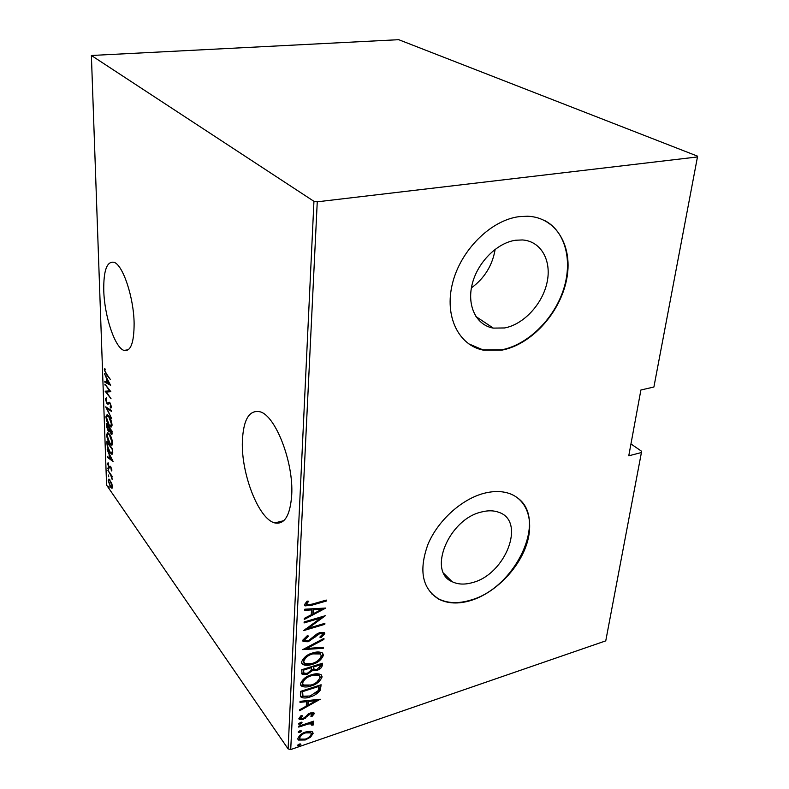 <?xml version="1.0" encoding="UTF-8"?>
<svg xmlns="http://www.w3.org/2000/svg" width="789" height="789" viewBox="0 0 789 789"><rect width="100%" height="100%" fill="white"/><g stroke="black" fill="none" stroke-linecap="round" stroke-linejoin="round"><path stroke-width="1.18" d="M242.361 441.396C241.118 473.873 258.693 519.27 274.809 522.92C284.563 524.793 290.194 515.533 291.703 495.127C293.774 462.472 275.519 415.566 260.054 411.789C249.235 409.629 243.337 419.501 242.361 441.396M103.763 290.46C104.375 316.054 114.928 347.811 124.031 350.434C130.688 351.776 134.051 342.811 134.12 323.52C133.854 297.7 122.946 264.907 114.06 262.293C106.919 261.021 103.487 270.4 103.763 290.46M515.602 240.241C496.883 242.834 477.286 262.707 472.118 284.454C466.782 306.211 476.536 325.305 493.312 328.106L504.575 327.958C523.551 324.496 542.438 304.229 547.053 282.452C551.856 260.676 541.116 241.138 522.426 239.955L515.602 240.241M481.458 512.002C448.773 519.172 427.322 571.581 452.127 581.69C457.955 584.531 464.78 584.827 472.601 582.558C505.414 574.333 526.076 521.559 499.112 512.406C493.983 510.414 488.105 510.276 481.458 512.002M484.229 493.253C461.792 498.983 438.033 520.405 428.032 544.163C418.614 570.122 422.115 588.407 438.526 599.019C447.649 603.713 458.389 604.226 470.737 600.547C493.717 593.496 516.548 571.295 525.543 547.448C534.597 523.62 528.502 500.611 509.911 493.707C502.415 490.985 493.855 490.837 484.229 493.253M431.465 593.644L438.171 598.664C447.304 603.368 458.034 603.871 470.382 600.192C514.625 588.515 547.596 520.888 518.373 498.51M519.024 216.659C490.679 220.249 460.608 250.271 452.501 283.34C444.148 316.428 458.606 345.355 483.42 350.168L502.238 350.069C531.184 344.458 559.608 313.529 566.433 280.391C573.564 247.263 556.817 217.31 527.565 216.225L519.024 216.659M468.528 343.748L483.016 349.892L501.834 349.793C527.417 344.773 552.981 320.117 562.981 291.102C573.051 262.135 565.989 231.798 544.824 220.604M641.477 452.521L628.764 455.815L640.905 389.993L653.894 387.024L697.614 156.192L398.701 39.687L91.386 55.486L106.584 485.097L288.103 748.889L313.943 201.323L317.257 201.806L290.717 749.55L605.755 640.865L641.654 451.308L630.953 443.941M111.713 483.243L112.492 486.734L111.88 488.213L110.43 486.961L108.182 480.531L108.941 479.041L111.713 483.243M107.896 470.313L112.077 476.25L112.097 477.01L111.486 476.122L112.117 479.367L110.756 475.244L107.896 470.313M111.949 470.076L111.397 470.954L110.825 467.601L109.503 467.976L108.872 467.374L107.6 463.754L108.103 462.679L108.823 466.585L110.144 466.2L110.785 466.812L111.949 470.076M106.988 444.079L106.9 441.317L112.689 449.247L112.63 453.626L111.782 454.237L109.947 452.501C108.448 450.766 107.462 447.965 106.988 444.079L107.551 443.97M106.278 423.417L112.107 431.208L111.624 434.522L109.523 431.11L108.941 431.662L108.103 430.902L106.357 425.843L106.278 423.417M105.706 406.838L111.436 410.487L111.466 411.365L106.831 408.406L111.703 418.703L105.706 406.838M104.947 384.983L104.917 384.174L110.835 391.66L106.377 392.015L111.062 398.78L105.164 391.245L109.582 390.861L105.479 384.894M106.446 373.808L110.44 379.558L106.416 374.558L104.276 369.775L104.878 368.325L104.878 370.583L106.446 373.808M91.386 55.486L313.943 201.323M110.628 385.318L104.848 382.152L104.819 381.265L106.653 382.34L106.525 378.365L104.562 373.808L110.628 385.318M105.282 398.859L106.466 397.715L106.781 398.879L105.884 399.648L106.929 402.725L107.491 403.14L109.129 402.212L110.006 402.863L111.466 406.877L110.539 407.982L110.154 406.749L110.855 405.99L110.065 403.702L109.316 403.317L107.777 404.185L106.949 403.514L105.282 398.859L106.249 398.682L106.397 397.686M108.774 415.99C110.302 417.756 111.397 420.695 112.048 424.817L110.805 427.036L109.119 425.527C107.6 423.742 106.535 420.823 105.904 416.75L107.156 414.56L108.774 415.99M109.385 434.128C110.894 435.922 111.979 438.871 112.63 442.954L111.466 445.104L109.72 443.517C108.211 441.702 107.146 438.773 106.525 434.739L107.718 432.628L109.385 434.128M113.083 461.447L107.452 457.423L107.422 456.594L109.217 457.926L109.089 454.198L107.186 449.592L113.083 461.447M108.201 468.045L108.517 469.81L107.758 468.133M108.438 475.017L108.764 476.773L108.438 475.017M108.833 486.241L109.148 487.987L108.833 486.241M317.257 201.806L697.535 156.942M310.866 731.265L312.552 731.916L313.125 733.385L310.541 737.143L305.254 739.983L298.42 740.062L297.857 738.593C299.209 735.328 301.822 733.129 305.698 731.985L310.866 731.265M298.755 726.186L313.588 721.195L313.529 722.093L311.359 722.823L313.351 723.306L313.115 725.091L311.576 725.111L311.665 724.026L308.785 723.878L298.706 727.083L298.755 726.186M314.278 713.67L312.059 716.412L310.827 716.205L312.296 713.848L310.531 713.818L303.084 719.41L299.228 719.42L298.893 718.562L301.033 715.643L302.394 715.81L300.954 718.483L303.055 718.532L310.511 712.94L313.973 712.891L314.278 713.67L313.677 712.852L311.931 715.209M300.382 694.714L300.56 691.381L321.113 684.763L320.048 690.553C317.336 693.778 314.032 695.898 310.126 696.924C306.655 698.235 303.676 698.344 301.191 697.269L300.382 694.714M301.674 669.753L322.435 663.253L322.306 665.314C321.715 667.839 319.949 669.496 317 670.275L312.681 670.443L307.256 674.279L302.157 674.24L301.674 669.753M302.72 649.623L323.954 638.409L323.884 639.465L306.773 648.499L323.411 647.227L323.352 648.272L302.72 649.623M304.1 622.925L304.15 621.939L325.334 615.716L308.252 628.261L324.871 623.34L324.812 624.316L303.706 630.589L320.788 618.024L304.1 622.925M312.148 604.137L326.291 600.074L326.232 601.07L311.872 605.202L305.087 605.883L304.495 604.64L307.128 601.11L308.755 601.248L307.059 603.22L307.039 604.739L312.148 604.137M325.808 608.043L304.278 619.454L304.337 618.369L311.261 614.779L311.527 609.927L304.751 610.301L304.81 609.207L325.808 608.043M302.66 640.283L307.473 635.5L308.499 636.131L304.84 639.652L305.343 640.678L308.302 640.767L316.823 634.031L320.048 632.443L324.171 632.472L324.762 633.666L321.064 637.63L319.831 637.108L322.632 634.188L322.297 633.439L320.087 633.389L308.223 641.743L303.282 641.605L302.66 640.283M312.769 652.937C316.527 651.655 319.723 651.665 322.366 652.947L323.441 655.195C321.429 659.91 317.691 662.957 312.227 664.348C308.45 665.669 305.215 665.65 302.542 664.308L301.546 662.07C303.578 657.365 307.325 654.318 312.769 652.937M311.547 674.773C315.324 673.451 318.519 673.441 321.133 674.733L322.119 676.854C320.117 681.499 316.419 684.536 311.004 685.966C307.207 687.318 303.982 687.327 301.329 685.976L300.422 683.866C302.434 679.23 306.142 676.203 311.547 674.773M320.235 699.241L299.554 710.761L299.603 709.765L306.26 706.125L306.507 701.668L299.988 702.348L300.037 701.342L320.235 699.241M300.372 722.32L302.029 722.655L300.274 724.124L298.755 724.124L300.372 722.32M299.938 730.644L301.585 730.969L299.84 732.439L298.321 732.439L299.938 730.644M299.238 744.007L300.875 744.313L299.139 745.773L297.631 745.783L299.238 744.007M290.717 749.55L288.103 748.889M471.398 287.896C484.525 278.261 492.454 265.38 495.176 249.255M325.591 600.271L326.232 601.07M325.591 600.311L311.241 604.433L304.554 605.173M307.503 601.139L306.418 602.451L307.059 603.22M306.418 602.451L306.704 604.088M306.073 603.319L306.743 604.384M323.963 608.151L321.705 609.315M313.45 613.595L311.27 614.73M304.791 609.493L310.896 609.157L311.527 609.927M321.734 609.355L321.093 608.585L313.055 609.029L312.838 612.866L313.48 613.635L321.734 609.355L313.687 609.798L313.48 613.635M313.055 609.029L313.687 609.798M322.938 616.416L320.758 617.994M307.651 627.511L308.252 628.261M305.471 629.089L324.18 623.547L324.812 624.316M304.15 621.949L320.156 617.254L320.788 618.024M307.552 635.539L304.219 638.863L304.84 639.652M304.219 638.863L304.899 640.116M324.082 632.413L324.762 633.666M324.131 632.886L320.433 636.851L321.064 637.63M321.951 633.015L319.851 632.512M319.476 632.64L320.087 633.389M317.129 633.823L317.336 634.938M316.705 634.159L314.535 636.289L315.156 637.068M314.535 636.289L310.886 639.386M307.759 640.905L308.223 641.743M307.602 640.954L302.729 640.865M323.312 638.755L323.884 639.465M306.211 647.779L306.773 648.499M322.731 647.286L323.352 648.272M322.721 647.493L304.041 648.923M322.573 653.114L323.441 655.195M322.819 654.406C322.237 656.971 320.551 659.071 317.78 660.709M311.635 663.588L312.227 664.348M310.59 663.855C307.197 664.871 304.307 664.762 301.931 663.51L301.773 663.381M306.724 655.698L303.084 660.571L303.883 662.444M320.521 654.081L319.742 653.174L313.549 652.71M312.286 663.401C316.695 662.247 319.703 659.742 321.32 655.906L320.364 653.953L312.73 653.894C308.312 655.038 305.304 657.523 303.696 661.36L304.633 663.352L312.286 663.401M303.084 660.571L303.696 661.36M312.138 653.144L312.73 653.894M321.744 663.47L322.306 665.314M321.685 664.525L319.17 668.204M316.409 669.516L317 670.275M316.073 669.575L312.059 669.654L312.681 670.443M312.059 669.654L309.821 671.981M306.665 673.5L307.256 674.279M306.369 673.559L301.625 673.49M303.084 670.63L304.179 673.254L307.306 673.333L311.122 670.305L311.517 667.602L303.775 670.029L303.193 669.279L303.854 672.81M313.016 666.202L313.746 668.904M320.186 666.153L320.265 664.861L313.637 666.932L314.071 669.319L317.02 669.348L320.186 666.153M319.683 664.111L320.265 664.861M312.986 666.784L313.608 667.573M313.065 666.182L313.637 666.932M310.935 666.853L311.517 667.602M303.775 670.029L303.696 671.429M321.291 674.851L322.119 676.854M321.498 676.065L316.892 682.031M310.442 685.217L311.004 685.966M308.854 685.602L300.629 685.079M305.126 677.84L301.95 682.337L302.71 684.142M319.249 675.818L318.539 674.95L312.927 674.378M311.063 685.03C315.432 683.846 318.411 681.361 320.009 677.573L319.151 675.749L311.497 675.709C307.118 676.883 304.14 679.359 302.552 683.146L303.39 685.01L311.063 685.03M301.95 682.337L302.552 683.146M310.935 674.98L311.497 675.709M320.442 684.98L320.985 686.923M320.373 686.124L319.437 689.744L320.048 690.553M319.437 689.744L315.827 693.186M309.574 696.194L310.126 696.924M307.611 696.667L300.629 696.49M302.029 690.908L302.325 694.991L303.292 696.194L310.185 696.006L318.154 690.631L318.973 686.361L302.631 691.628L302.927 695.809M318.411 685.631L318.973 686.361M302.088 690.888L302.631 691.628M318.154 699.458L316.221 700.514M308.292 704.843L306.27 705.948M300.037 701.46L305.905 700.849L306.507 701.668M316.32 700.642L315.708 699.833L307.976 700.632L307.779 704.153L308.381 704.971L316.32 700.642L308.578 701.451L308.381 704.971M307.976 700.632L308.578 701.451M311.487 715.643L312.059 716.412M311.862 713.424L310.886 712.822M310.018 713.118L310.531 713.818M308.627 713.789L309.17 714.538M307.996 714.203L305.126 717.231M304.85 717.497L305.412 718.276M302.552 718.671L303.084 719.41M301.98 718.74L298.903 718.769M301.033 715.643L300.136 717.102L300.727 717.921M300.136 717.102L300.777 718.227M301.329 722.152L299.682 723.296L300.274 724.124M299.682 723.296L298.735 723.464M313.016 721.393L313.529 722.093M310.846 722.122L311.359 722.823M313.115 725.091L312.513 724.272L313.075 723.217L313.667 724.036M312.513 724.272L311.842 724.282M311.241 723.444L308.193 723.049L308.785 723.878M300.885 730.476L299.248 731.61L299.84 732.439M299.248 731.61L298.311 731.778M312.444 731.837L313.125 733.385M312.523 732.557L310.176 736.117M309.959 736.334L310.541 737.143M304.751 739.273L305.254 739.983M302.956 739.648L297.936 739.313M300.165 735.032L299.09 737.143L299.771 738.603M310.698 732.744L310.294 732.054L307.345 731.511M305.294 739.106C308.243 738.208 310.255 736.512 311.32 733.997L310.886 732.882L305.639 732.882C302.67 733.76 300.688 735.456 299.682 737.971L300.136 739.125L305.294 739.106M299.09 737.143L299.682 737.971M305.136 732.182L305.639 732.882M300.165 743.83L298.558 744.944L299.139 745.773M298.558 744.944L297.631 745.112M105.164 369.627L104.276 369.775M110.213 384.529L105.825 381.975L104.848 382.152M107.235 382.231L106.653 382.34M107.245 382.675L109.474 383.977L107.146 379.539L107.245 382.675M110.835 391.689L106.377 392.015M106.821 391.936L106.14 391.068L105.164 391.245M110.125 390.762L109.582 390.861M108.468 402.962L109.346 402.508L108.379 402.686M111.269 407.844L110.539 407.982M111.427 407.499L111.446 406.582M110.223 403.149L109.484 403.287M108.606 403.948L106.949 403.514M111.436 410.546L107.797 408.219L106.831 408.406M107.412 408.288L107.136 407.755M111.663 426.81L110.578 425.952M109.681 425.419L109.119 425.527M106.535 416.631L105.904 416.75M106.88 415.793L107.255 414.6M111.022 425.794L112.038 425.557M109.099 424.738L110.411 425.912L111.446 424.058L108.803 416.789L107.521 415.655L106.495 417.499L109.099 424.738M111.979 423.949L111.446 424.058M112.127 434.019L110.795 433.792M109.493 431.208L108.103 430.902M106.919 425.735L106.357 425.843M108.843 430.528L109.76 430.37M111.565 432.273L109.651 428.683L110.766 432.993L111.219 433.408L112.137 432.165M112.018 431.1L111.525 431.188M110.144 428.585L109.651 428.683M109.069 428.407L106.9 424.995L108.073 430.123L108.586 430.577L109.069 428.407L109.888 428.24M109.543 427.786L109.05 427.875M109.701 429.837L109.06 429.966M112.285 444.858L111.219 444.01M110.253 443.408L109.72 443.517M107.156 434.611L106.525 434.739M107.491 433.851L107.837 432.668M111.624 443.852L112.63 443.625M109.701 442.737L111.052 443.97L112.028 442.175L109.405 434.907L108.103 433.723L107.117 435.508L109.701 442.737M112.561 442.077L112.028 442.175M112.502 453.941L111.515 453.083M110.46 452.393L109.947 452.501M111.811 452.955L112.748 452.778M112.117 449.207L107.511 442.895L107.777 446.712L109.927 451.732L111.328 453.054L112.068 452.403L112.59 449.109M112.768 452.265L112.068 452.403M108.3 457.245L107.452 457.423M109.77 457.817L109.217 457.926M109.789 458.36L111.969 459.977L109.691 455.411L109.789 458.36M110.105 467.532L108.872 467.374M108.448 463.577L107.6 463.754M110.49 466.447L109.306 466.91M110.401 466.368L109.612 466.536M112.156 478.183L111.653 478.292M111.288 475.136L110.756 475.244M112.363 487.849L111.624 487.109M110.933 486.852L110.43 486.961M108.783 480.402L108.182 480.531M109.119 480.057L109.237 479.179M111.752 487.04L112.492 486.931M110.401 486.211L111.357 487.119L111.979 485.985L110.223 480.965L109.257 480.077L108.695 481.251L110.401 486.211M311.241 604.433L311.872 605.202M301.96 692.061L302.572 692.88M306.98 715.347L307.572 716.165M303.203 724.696L303.716 725.407M106.969 374.459L106.416 374.558M112.709 449.72L112.137 449.838M283.764 520.691L274.809 522.92M128.41 349.705L124.031 350.434M475.915 316.527L493.312 328.106M443.951 573.613L452.127 581.69M305.087 605.883L304.584 605.271M322.297 633.439L321.665 632.66M303.282 641.605L302.759 640.944M302.542 664.308L301.931 663.51M320.364 653.953L319.742 653.174M302.157 674.24L301.645 673.569M301.329 685.976L300.727 685.168M319.151 675.749L318.539 674.95M301.191 697.269L300.648 696.539M312.296 713.848L311.694 713.029M311.665 724.026L311.073 723.207M298.42 740.062L297.976 739.431M310.886 732.882L310.294 732.054M109.592 403.307L110.243 403.189M107.777 404.185L108.448 404.067M110.805 427.036L111.594 426.879M107.521 415.655L108.369 415.497M111.407 433.368L112.166 433.22M111.466 445.104L112.196 444.957M108.103 433.723L108.931 433.565M111.782 454.237L112.373 454.109M111.722 488.194L112.225 488.075M109.257 480.077L109.977 479.919"/></g></svg>
